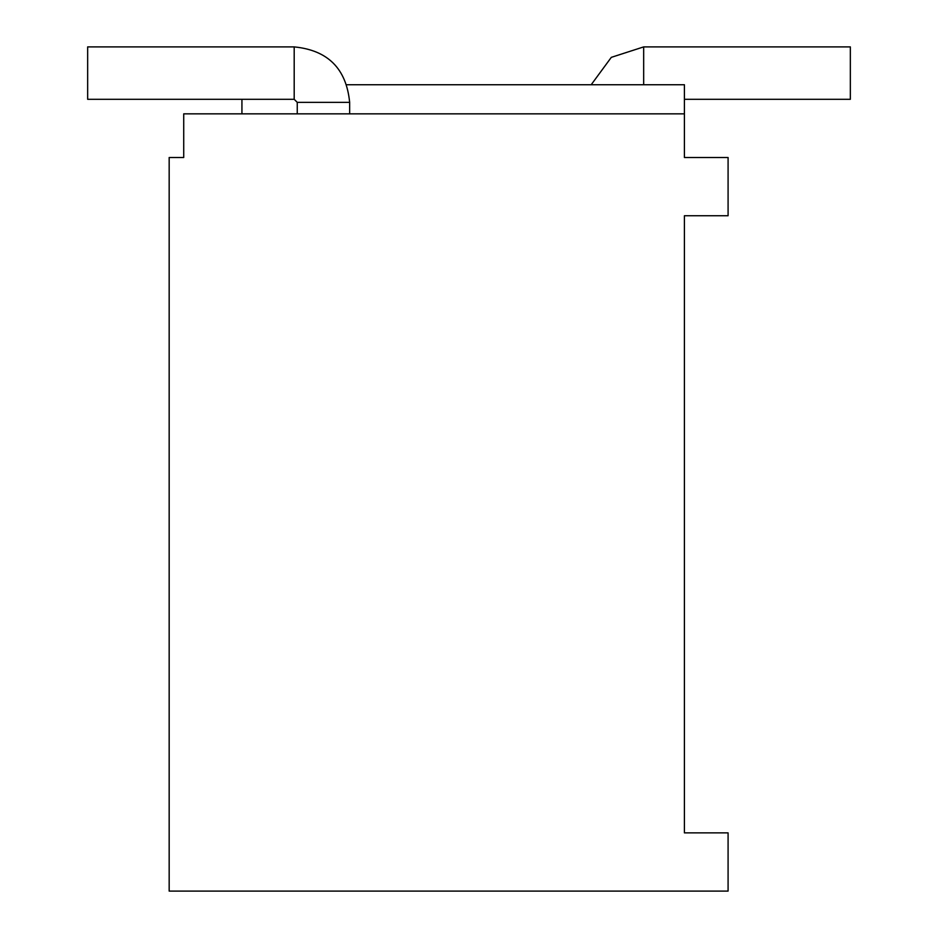 <?xml version="1.0" encoding="UTF-8"?>
<svg xmlns="http://www.w3.org/2000/svg" width="938" height="938" viewBox="0 0 938 938"><rect width="100%" height="100%" fill="white"/><g stroke="black" fill="none" stroke-linecap="round" stroke-linejoin="round"><path stroke-width="1.41" d="M684.412 832.874L684.412 215.74L684.412 832.874L728.087 832.874L728.087 891.1L169.168 891.1L169.168 157.514L183.719 157.514L183.719 113.85L684.412 113.85L684.412 84.748L346.779 84.748M684.412 215.74L728.087 215.74L728.087 157.514L684.412 157.514L684.412 113.85M349.651 113.85L349.651 102.359C346.356 68.673 327.878 50.183 294.192 46.9L87.656 46.9L87.656 99.299L294.192 99.299L294.192 46.9M297.252 113.85L297.252 102.359L294.192 99.299M241.934 99.299L241.934 113.85M591.186 84.748L611.306 57.347L643.667 46.9L850.344 46.9L850.344 99.299L684.412 99.299M297.252 102.359L349.651 102.359M643.667 46.9L643.667 84.748"/></g></svg>

